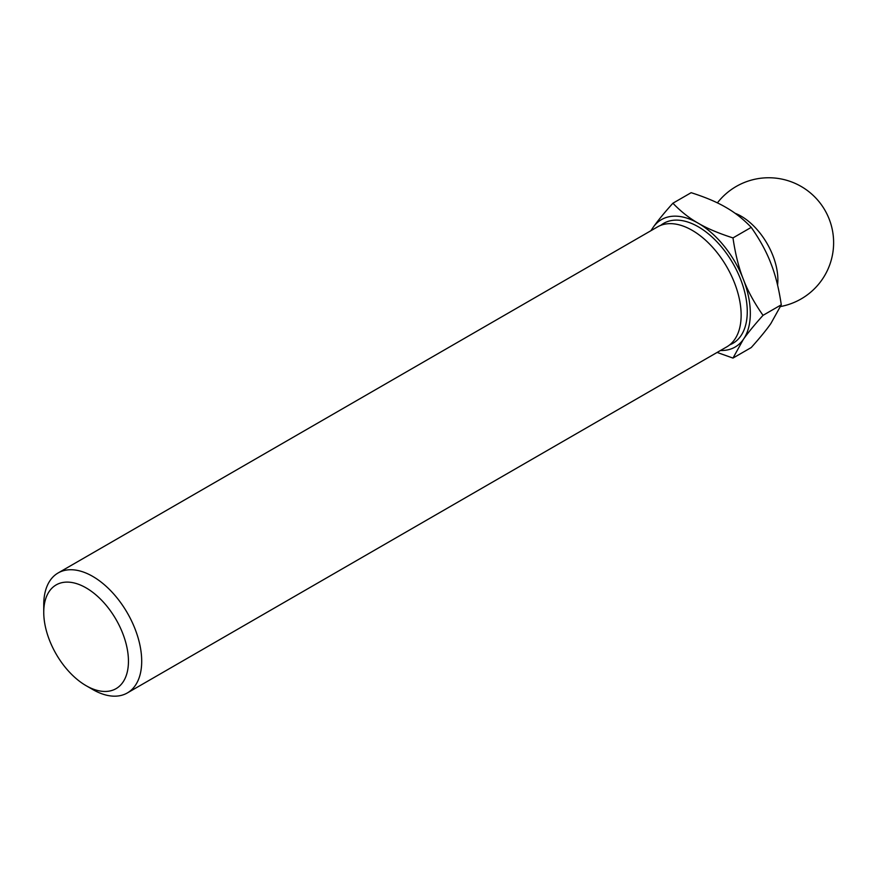 <?xml version="1.0" encoding="UTF-8"?>
<svg xmlns="http://www.w3.org/2000/svg" width="875" height="875" viewBox="0 0 875 875"><rect width="100%" height="100%" fill="white"/><g stroke="black" fill="none" stroke-linecap="round" stroke-linejoin="round"><path stroke-width="1.31" d="M651.23 230.53A73.588 42.492 60 0 1 653.22 227.27L650.869 230.738M717.117 352.439L732.977 358.083L743.356 339.391A73.588 42.492 60 0 1 720.486 350.492M698.294 223.245C689.292 218.159 680.827 211.477 672.897 203.219C664.147 212.964 657.595 220.992 653.22 227.27A73.588 42.492 60 0 1 698.294 223.245A73.588 42.492 60 0 1 743.356 279.311A73.588 42.492 60 0 1 743.356 339.391C747.72 333.113 754.272 325.095 763.022 315.339C754.272 302.859 747.72 290.85 743.356 279.311C738.806 267.881 735.35 254.078 732.977 237.913C718.67 233.33 707.109 228.441 698.294 223.245M86.1 685.683L86.1 685.683A59.894 34.573 60 0 1 43.75 612.325A59.894 34.573 60 0 1 86.1 587.88A59.894 34.573 60 0 1 128.45 661.227A59.894 34.573 60 0 1 86.1 685.683L92.728 689.5A69.256 39.988 60 0 1 92.728 689.5L86.1 685.683M43.75 612.325L43.75 604.68A69.256 39.988 60 0 1 58.1 572.972A69.256 39.988 60 0 1 127.356 612.959A69.256 39.988 60 0 1 127.356 692.934A69.256 39.988 60 0 1 92.728 689.511M58.1 572.972L657.541 226.887A69.256 39.988 60 0 1 726.797 266.875A69.256 39.988 60 0 1 726.797 346.85L127.356 692.934M732.977 358.083L751.231 347.55C759.981 337.794 766.533 329.777 770.897 323.488L781.277 304.806L763.022 315.339M672.897 203.219L691.152 192.686C705.458 197.258 717.019 202.147 725.834 207.342C734.836 212.439 743.302 219.111 751.231 227.369C759.981 239.859 766.533 251.869 770.897 263.408C775.447 274.837 778.903 288.641 781.277 304.806M732.977 237.913L751.231 227.369M735.011 213.238A51.942 29.991 60 0 1 777.569 285.064M660.734 225.356A69.256 39.988 60 0 1 732.922 263.342A69.256 39.988 60 0 1 729.728 344.848M780.577 306.523A64.936 64.936 0 0 0 824.13 208.884A64.936 64.936 0 0 0 717.391 202.88"/></g></svg>
